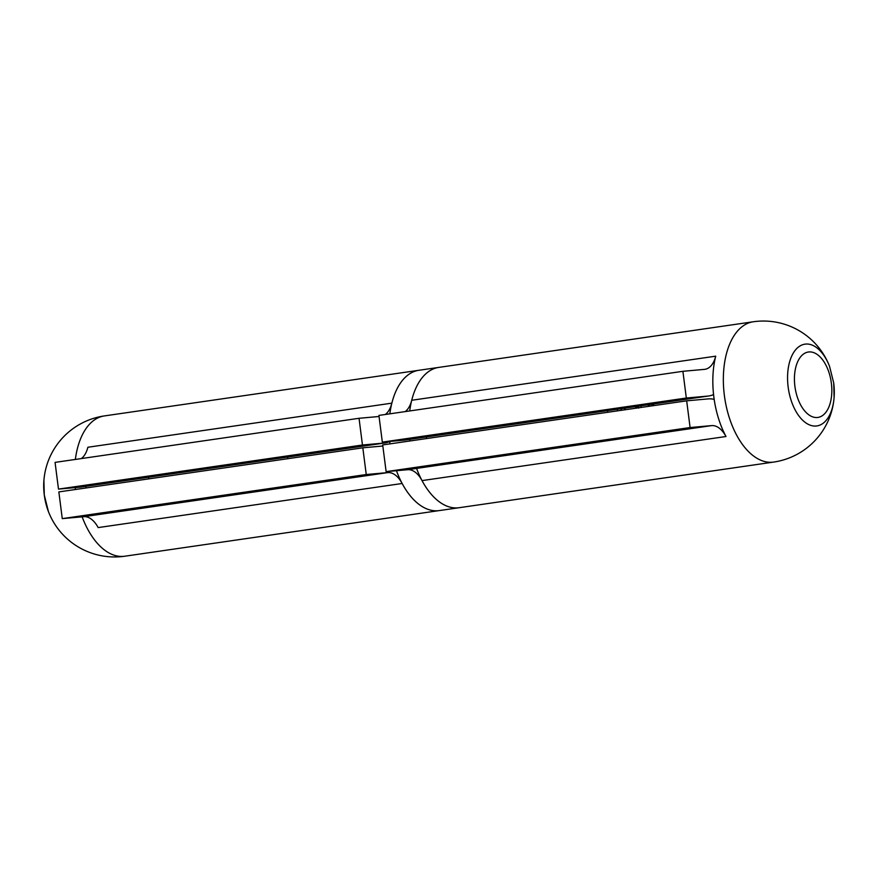 <?xml version="1.0" encoding="UTF-8"?>
<svg xmlns="http://www.w3.org/2000/svg" width="878" height="878" viewBox="0 0 878 878"><rect width="100%" height="100%" fill="white"/><g stroke="black" fill="none" stroke-linecap="round" stroke-linejoin="round"><path stroke-width="1.32" d="M44.284 495.005A41.321 22.85 81.7 0 0 48.422 511.567L44.284 495.016L43.9 480.42A41.321 22.85 81.7 0 0 44.284 495.005M382.841 446.013L362.823 447.813L366.247 474.526L387.78 472.594A28.359 15.672 -98.3 0 1 402.146 483.493A70.888 39.192 81.7 0 0 439.241 510.59L124.742 556.224A70.888 39.192 -98.3 0 1 123.568 556.356A70.888 39.192 -98.3 0 1 82.137 516.835M362.823 447.813L58.848 491.91L62.261 518.624L83.794 516.692A28.359 15.672 -98.3 0 1 98.16 527.59L402.146 483.493M379.055 416.49L359.036 418.29L55.062 462.388L58.486 489.101L80.019 487.169A55.292 30.565 81.7 0 0 80.93 487.06L384.904 442.962A55.292 30.565 81.7 0 0 389.7 441.524M753.258 321.776A70.888 39.192 81.7 0 0 724.372 395.44A70.888 39.192 81.7 0 0 772.442 462.223A70.888 39.192 81.7 0 0 773.617 462.08A70.888 70.888 0 0 0 834.1 397.58L833.716 382.984A41.321 22.85 -98.3 0 1 834.1 397.58A41.321 22.85 -98.3 0 1 812.018 425.72A41.321 22.85 -98.3 0 1 788.159 387.088A41.321 22.85 -98.3 0 1 801.043 345.394A41.321 22.85 -98.3 0 1 829.578 366.433A70.888 70.888 0 0 0 753.258 321.776L418.883 370.286A70.888 39.192 81.7 0 0 391.851 403.156L87.877 447.253A28.359 15.672 -98.3 0 1 81.336 458.579M359.036 418.29L362.46 445.003L58.486 489.101M362.46 445.003L383.993 443.072A55.292 30.565 81.7 0 0 384.904 442.962M148.481 477.259A43.955 24.299 -98.3 0 1 148.777 478.872M366.247 474.526L62.261 518.624M86 487.97A70.888 39.192 -98.3 0 1 85.803 486.357M391.851 403.156A28.359 15.672 -98.3 0 1 385.321 414.482M416.556 468.413A70.888 39.192 81.7 0 0 459.117 507.714L439.241 510.59A70.888 39.192 81.7 0 1 396.461 470.718M638.076 407.886L635.639 407.611L635.551 406.942L638.58 406.668L638.657 408.094M621.031 410.355L621.009 408.709M624.829 408.16L625.323 409.73M652.694 404.11L653.243 405.68M653.869 405.592A33.32 18.416 81.7 0 0 653.55 403.99M617.344 409.236A33.32 18.416 81.7 0 0 617.497 410.871M652.255 405.823L651.586 404.275M647.525 404.637L650.444 406.086M641.149 407.436L640.94 405.823M607.763 412.276A40.41 22.334 -98.3 0 1 607.598 410.652M287.819 458.7A43.955 24.299 -98.3 0 1 287.644 457.076M715.713 356.172A28.359 15.672 -98.3 0 1 704.891 369.32A28.359 15.672 -98.3 0 1 704.43 369.375L682.897 371.306L686.322 398.019L707.844 396.088A55.292 30.565 81.7 0 0 708.765 395.978A55.292 30.565 81.7 0 0 713.562 394.54A70.888 39.192 81.7 0 1 715.713 356.172L411.727 400.269A70.888 39.192 81.7 0 1 438.759 367.41A70.888 39.192 81.7 0 0 409.73 410.937M409.664 439.373A70.888 39.192 81.7 0 0 409.861 440.986M75.354 459.446A70.888 39.192 -98.3 0 1 104.383 415.92L418.883 370.286A70.888 39.192 81.7 0 0 389.854 413.823M389.7 441.458A70.888 39.192 81.7 0 0 389.986 443.873M426.379 436.948A40.41 22.334 81.7 0 0 426.543 438.572M635.562 407.008L638.58 406.668M637.406 406.832L637.494 407.48M637.362 407.491L638.141 407.381M624.884 409.62L624.225 408.248M621.58 408.621L621.383 409.927M646.362 404.802L649.138 404.89M647.964 405.054L649.226 406.174L650.389 406.009M829.578 366.433L833.716 382.984M713.562 394.54A70.888 39.192 81.7 0 0 713.847 396.966A70.888 39.192 81.7 0 0 714.176 399.391A70.888 39.192 81.7 0 0 725.996 436.509L422.022 480.606A70.888 39.192 81.7 0 0 459.117 507.714L773.617 462.08M714.176 399.391A55.292 30.565 81.7 0 0 708.206 398.897L686.673 400.829L690.097 427.542L711.63 425.611A28.359 15.672 -98.3 0 1 725.996 436.509M682.897 371.306L378.912 415.415L382.336 442.117L403.869 440.185A55.292 30.565 81.7 0 0 404.78 440.076L708.765 395.978M686.322 398.019L382.336 442.117M686.673 400.829L382.698 444.926L386.122 471.64L407.655 469.708A28.359 15.672 -98.3 0 1 422.022 480.606M690.097 427.542L386.122 471.64M411.727 400.269A28.359 15.672 -98.3 0 1 405.197 411.595M383.993 443.072L80.019 487.169M387.78 472.594L83.794 516.692M75.475 489.496A70.888 39.192 -98.3 0 1 75.256 487.597M794.908 386.364A33.057 18.273 81.7 0 0 817.33 417.5A33.057 18.273 81.7 0 0 831.345 383.082A33.057 18.273 81.7 0 0 808.934 351.946A33.057 18.273 81.7 0 0 794.908 386.364M707.844 396.088L403.869 440.185M711.63 425.611L407.655 469.708M48.422 511.567A70.888 70.888 0 0 0 124.742 556.224M104.383 415.92A70.888 70.888 0 0 0 43.9 480.42"/></g></svg>

